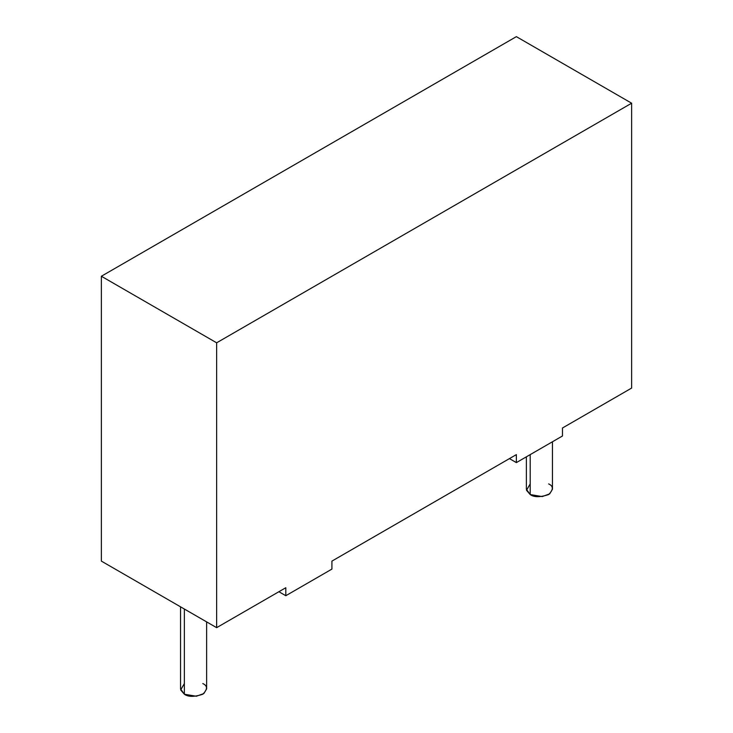 <?xml version="1.0" encoding="UTF-8"?>
<svg xmlns="http://www.w3.org/2000/svg" width="733" height="733" viewBox="0 0 733 733"><rect width="100%" height="100%" fill="white"/><g stroke="black" fill="none" stroke-linecap="round" stroke-linejoin="round"><path stroke-width="1.1" d="M526.376 456.824L526.376 489.232L530.197 494.555L542.209 496.589L549.686 493.868L552.462 489.232L552.462 441.77M548.641 483.908C553.525 486.116 553.525 489.671 548.641 494.555C540.175 497.377 534.027 497.377 530.197 494.555L530.197 454.616L530.197 494.555L526.505 490.295L530.197 483.908M180.538 606.823L180.538 688.892L184.359 694.224L196.371 696.249L203.856 693.537L206.624 688.892L206.624 621.886M202.803 683.568C207.686 685.786 207.686 689.332 202.803 694.224C194.346 697.037 188.198 697.037 184.359 694.224L184.359 609.031L184.359 694.224L180.675 689.964L184.359 683.568M331.921 569.092L285.806 595.718L278.888 591.723L285.806 595.718L331.921 569.092L331.921 561.111L516.362 454.616L516.362 462.605L562.477 435.988L562.477 427.999L631.635 388.069L631.635 103.206L216.638 342.806L101.365 276.249L101.365 561.111L216.638 627.668L216.638 342.806L216.638 627.668L285.806 587.729L285.806 595.718L285.806 587.729L216.638 627.668L101.365 561.111L101.365 276.249L516.362 36.65L631.635 103.206L631.635 388.069L562.477 427.999L562.477 435.988L516.362 462.605L509.444 458.611L516.362 462.605L516.362 454.616L331.921 561.111L331.921 569.092M216.638 342.806L631.635 103.206L516.362 36.65L101.365 276.249L216.638 342.806"/></g></svg>
